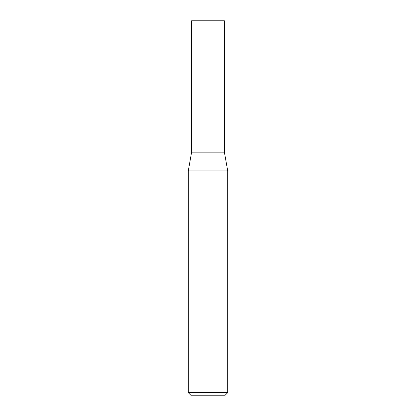 <?xml version="1.0" encoding="UTF-8"?>
<svg xmlns="http://www.w3.org/2000/svg" width="416" height="416" viewBox="0 0 416 416"><rect width="100%" height="100%" fill="white"/><g stroke="black" fill="none" stroke-linecap="round" stroke-linejoin="round"><path stroke-width="0.31" stroke-dasharray="2.08 1.56" d="M227.703 392.699L188.297 392.699M227.703 170.888L188.297 170.888M190.798 395.2L225.202 395.2M224.406 152.168L191.594 152.168M224.406 20.8L191.594 20.8"/><path stroke-width="0.62" d="M191.594 152.168L224.406 152.168L224.406 20.8L191.594 20.8L191.594 152.168L188.297 170.888L227.703 170.888L224.406 152.168M227.703 392.699L225.202 395.2L190.798 395.2L188.297 392.699L227.703 392.699L227.703 170.888M188.297 392.699L188.297 170.888"/></g></svg>
